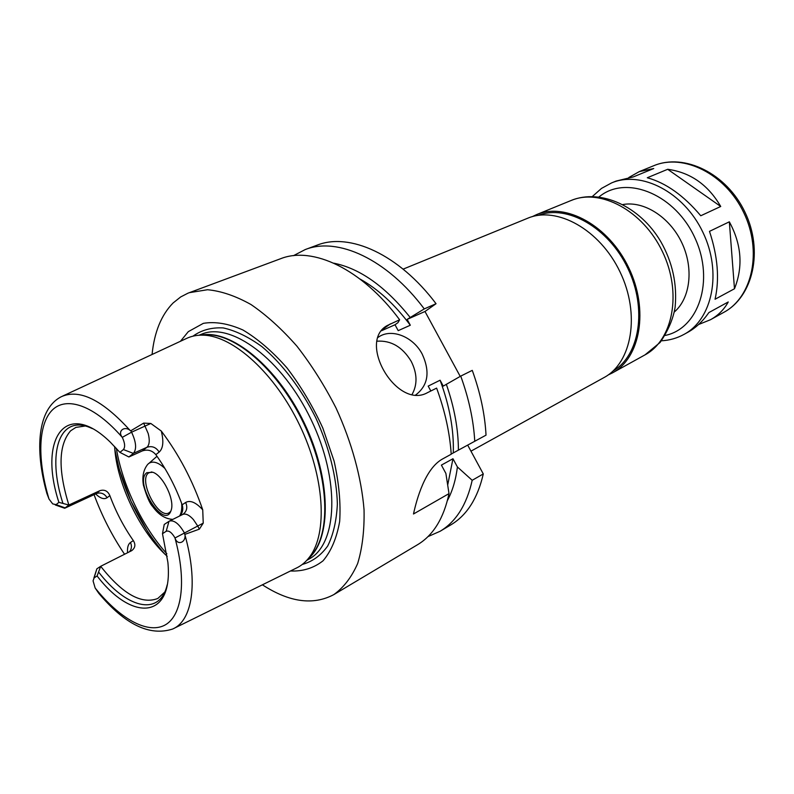 <?xml version="1.0" encoding="UTF-8"?>
<svg xmlns="http://www.w3.org/2000/svg" width="794" height="794" viewBox="0 0 794 794"><rect width="100%" height="100%" fill="white"/><g stroke="black" fill="none" stroke-linecap="round" stroke-linejoin="round"><path stroke-width="1.19" d="M592.334 196.525L601.485 188.416L611.559 182.928C641.135 170.253 683.813 192.019 702.889 232.265C722.292 272.362 712.496 319.257 684.081 334.353L688.11 332.12C695.891 327.793 702.809 321.272 708.883 312.568L728.247 301.968C724.108 309.521 718.183 315.446 710.481 319.724L698.561 324.528M715.057 299.239C719.632 279.012 717.776 256.393 709.489 231.362L729.339 221.814C741.546 244.353 743.263 266.665 734.48 288.758L715.057 299.239M700.765 215.76C683.753 195.572 665.938 182.908 647.299 177.757L667.685 169.291C690.462 172.427 708.149 184.823 720.734 206.48L700.765 215.76M729.339 221.814L734.48 288.758M667.685 169.291L720.734 206.48M628.818 177.509L639.239 171.633L653.74 168.527L633.304 176.913L616.094 181.072L611.559 182.928M538.481 215.323C567.075 204.217 608.442 227.451 627.786 268.233C647.438 308.866 639.607 355.672 613.028 370.987M532.208 216.673L536.555 214.608C565.616 202.083 608.74 225.565 628.749 267.776C649.095 309.819 640.361 358.144 612.382 372.922L608.045 375.026M622.843 204.554C643.666 200.634 669.451 216.772 681.669 242.428C693.996 268.025 690.413 298.236 674.304 312.012M403.124 269.136L527.653 218.251C556.673 205.725 599.897 229.446 620.045 271.945C640.53 314.275 631.915 362.828 603.966 377.587L470.961 451.171M467.696 445.136L483.288 473.939C477.7 498.285 466.912 515.246 450.932 524.824L440.114 531.265L427.976 536.605M293.443 255.688L305.214 249.574L317.014 245.187C349.449 232.195 398.876 254.219 436.045 303.715L424.988 311.486L460.222 376.396M474.762 441.325C473.561 420.294 468.887 398.558 460.738 376.108L472.261 370.371C480.33 392.653 484.916 414.25 486.027 435.152L451.2 454.049M93.871 578.092L96.858 568.832L100.689 566.301L97.096 575.968L94.109 577.903L93.067 580.871L95.151 588.007L98.744 593.277C125.035 624.58 149.679 636.49 172.705 629.007C192.227 620.819 198.45 583.153 185.012 535.216C185.806 542.461 177.399 546.034 175.008 537.965L174.938 537.826C171.762 532.466 168.844 530.293 166.184 531.295L162.482 533.687L164.229 524.457L169.36 521.102C174.065 519.822 179.077 523.732 184.367 532.843L185.012 535.216M95.637 493.937C100.302 498.414 104.123 499.674 107.091 497.709L109.85 495.605C115.894 511.822 123.715 526.829 133.332 540.595C135.804 544.575 135.258 547.929 131.685 550.659L100.689 566.301C122.514 593.991 141.55 604.72 157.808 598.478L164.705 592.126M167.197 584.831L166.74 586.577C158.552 616.839 125.968 607.579 98.694 572.176M162.482 533.687L167.881 562.311C173.499 619.608 132.28 622 97.096 575.968M175.008 537.965L197.736 526.035L199.363 529.141L185.131 534.283M124.569 554.272C112.113 535.841 101.94 515.971 94.069 494.662M62.666 396.077L186.064 338.671C191.275 336.1 197.101 334.929 203.552 335.177C233.486 336.011 274.992 373.527 299.735 425.346C324.597 477.105 327.813 532.963 309.7 556.812C305.849 561.993 301.283 565.804 296.013 568.246L173.926 628.401M130.008 430.338L130.821 430.755L143.654 423.113L148.2 433.544C149.917 440.303 149.49 444.888 146.92 447.3L142.384 450.893L128.886 456.977L119.924 452.382L123.378 449.553C125.323 447.201 124.986 443.181 122.365 437.484L122.296 437.345C117.105 430.934 124.598 425.733 130.008 430.338C102.297 399.858 79.43 388.633 61.426 396.663C37.556 408.662 34.46 449.354 46.896 493.491L49.01 499.039L52.702 503.892L56.096 504.637L58.895 502.354L68.86 505.014L64.681 508.259L55.322 504.974M130.821 430.755L131.576 432.184C136.24 442.198 136.836 449.265 133.362 453.394L146.92 447.3C151.972 445.652 156.061 447.24 159.167 452.064C163.177 448.412 163.882 441.414 161.291 431.043L150.83 423.47L143.654 423.113M161.291 431.043C178.918 454.416 192.724 480.668 202.728 509.808C195.939 502.374 190.252 499.932 185.657 502.473L182.173 504.815C183.414 508.785 182.759 512.418 180.198 515.713M199.363 529.141L203.234 523.147L202.728 509.808M123.378 449.553L133.362 453.394L128.886 456.977M62.865 503.168C46.906 453.831 58.835 413.803 90.744 427.897L92.392 428.631M109.85 495.605C107.766 490.9 104.411 489.273 99.806 490.712L68.86 505.014C57.912 469.591 58.498 444.858 70.616 430.814L75.867 427.4L85.147 426.011M58.895 502.354C38.251 439.32 65.287 398.012 110.366 442.218L119.924 452.382M142.384 450.893C147.674 449.176 152.15 450.426 155.823 454.644L159.167 452.064M182.173 504.815C175.494 486.514 166.71 469.79 155.823 454.644M167.216 556.306C139.982 532.059 116.45 482.921 114.634 446.506M483.288 473.939L472.192 480.301L457.413 466.971L452.967 458.733L441.404 465.105L445.881 473.413L449.007 493.61L413.485 513.996C416.771 498.969 425.157 468.668 442.397 459.061L451.21 454.228C449.821 432.948 444.958 410.915 436.621 388.117L427.589 392.613C396.99 410.151 356.923 341.986 387.214 325.55L399.63 319.774L397.923 322.692L395.015 324.756L398.201 330.651L410.309 325.232L407.143 319.387L424.264 308.906L436.045 303.715M449.007 493.61C443.777 518.254 433.286 535.295 417.535 544.724L333.817 594.607C313.183 605.564 289.373 602.299 262.387 584.811M460.738 376.108L443.27 386.102L440.094 380.217L428.184 386.102L430.834 390.995M452.967 458.733L447.717 484.936M440.094 380.217C449.603 405.863 453.999 430.09 453.295 452.898M457.413 466.971C455.786 479.913 452.471 491.079 447.449 500.448M446.317 384.236C454.337 407.312 458.356 429.286 458.406 450.158M472.192 480.301C466.723 504.746 456.024 521.737 440.114 531.265M152.071 354.481C154.324 332.081 161.341 314.91 173.112 302.961L180.665 296.956L187.94 293.194L280.57 258.735C312.508 245.892 361.945 268.868 399.63 319.774M189.22 292.688L207.532 289.731C221.139 291.001 235.629 295.944 251.003 304.539C266.605 315.218 281.93 329.123 296.976 346.244C311.506 364.932 324.518 385.507 336.011 407.977C351.782 442.367 361.488 477.899 364.049 509.798C364.476 530.194 362.352 548.088 357.667 563.492C351.653 577.139 343.703 587.51 333.817 594.607M360 279.022C377.954 288.966 394.727 304.36 410.309 325.232M411.997 394.568C417.584 384.594 417.316 373.517 411.203 361.33C402.498 346.968 391.095 340.259 376.981 341.192M377.974 337.43L378.827 336.854C391.869 328.091 413.287 336.845 422.2 354.094C430.338 371.86 428.135 385.517 415.59 395.045M424.988 311.486L407.143 319.387M395.015 324.756L381.507 330.741M305.214 249.574C337.5 236.632 386.936 258.953 424.264 308.906M333.817 263.181C359.95 268.451 385.378 286.505 410.071 317.322M170.71 511.405L168.933 512.884C157.996 519.395 137.928 479.725 148.686 472.906L151.803 471.934M146.791 472.698L152.875 472.281C163.187 475.556 175.027 500.26 171.107 510.353C164.646 531.067 133.342 482.295 146.791 472.698M192.962 336.17C201.487 330.046 211.581 327.297 223.233 327.922C235.57 330.632 248.472 336.884 261.96 346.66C282.138 363.692 301.144 388.683 315.714 417.694C329.182 447.23 336.745 477.7 337.361 504.101C336.527 520.735 333.311 534.709 327.684 546.024C320.865 555.492 312.399 561.636 302.286 564.445M180.437 341.291L188.317 331.644L203.343 323.347C215.253 321.362 228.454 323.585 242.954 330.006C257.832 338.889 272.491 351.494 286.922 367.83C300.737 385.953 312.687 405.992 322.771 427.946L334.095 461.106C339.008 483.06 340.864 503.188 339.663 521.469C336.725 538.064 331.197 551.175 323.059 560.792C313.709 568.127 302.842 571.521 290.445 570.985M536.555 214.608L571.065 200.515C600.234 187.96 642.961 210.539 662.444 251.638C682.254 292.579 673.064 340.021 644.996 354.878L612.382 372.922M598.894 196.952L601.058 195.344C628.382 175.266 675.724 195.175 695.008 238.091C714.828 280.778 698.531 328.647 665.213 335.435M639.239 171.633L653.68 165.748C683.287 153.093 725.359 173.787 743.779 212.683C762.538 251.42 752.285 297.174 723.87 312.31L710.481 319.724M94.109 577.903L96.858 568.832M166.184 531.295L168.973 521.33M182.302 514.691L182.699 514.462C185.687 513.252 189.25 514.959 193.408 519.594L197.736 526.035L203.234 523.147M174.938 537.826C187.037 582.012 181.836 616.69 164.338 625.394C146.761 634.088 119.318 618.189 95.151 588.007M56.096 504.637L65.227 507.922L96.491 493.471M49.01 499.039C37.348 460.173 37.874 424.651 52.186 410.161C66.468 395.769 94.526 405.357 122.365 437.484M122.296 437.345L131.576 432.184L150.83 423.47M169.36 521.102L182.838 514.393C186.848 511.435 187.791 507.455 185.657 502.473M129.462 551.8C131.695 549.011 132.022 545.915 130.454 542.51C128.122 544.198 127.159 547.612 127.576 552.753M133.332 540.595L130.454 542.51M99.806 490.712L96.044 493.65C100.649 492.082 104.332 493.431 107.091 497.709M382.599 329.431L390.41 323.843M172.824 519.385C165.221 518.948 158.532 514.691 152.746 506.602C149.868 503.803 146.751 496.637 143.406 485.104C142.017 476.708 143.426 469.84 147.634 464.48L148.677 463.498C152.885 460.649 158.294 462.297 164.924 468.46M181.637 503.356C182.124 508.904 181.419 513.132 179.543 516.04M149.113 463.2L157.004 456.282M166.859 553.795C142.315 526.541 122.216 484.568 116.361 448.352M164.308 553.577C138.831 523.534 122.375 489.164 114.941 450.476M203.552 335.177L208.812 334.76C238.438 335.574 279.369 372.475 303.705 423.45C328.16 474.355 331.257 529.38 313.322 552.971L309.7 556.812M201.051 335.147C230.895 328.964 277.503 366.768 304.35 423.133C331.435 479.387 331.684 539.404 308.151 558.778M199.274 335.217L201.428 334.264C230.846 321.401 282.307 359.106 311.198 419.857C340.418 480.449 337.539 544.178 309.074 559.036L306.802 560.326M571.065 200.515C600.631 188.247 640.033 206.351 660.727 241.525C672.508 262.209 677.302 284.133 675.108 307.298C673.183 318.93 668.171 330.661 660.072 342.482L644.996 354.878M684.081 334.353C677.054 338.204 669.511 340.358 661.442 340.805M653.68 165.748C684.458 152.746 726.728 173.588 744.941 212.117C763.55 250.467 753.298 296.47 723.87 312.31M64.681 508.259L95.479 494.007M378.827 336.854L377.954 337.47M114.872 449.732L119.189 469.135L131 501.332L147.684 531.643C154.046 541.081 159.773 548.565 164.854 554.093M198.996 335.237L201.428 334.264"/></g></svg>
